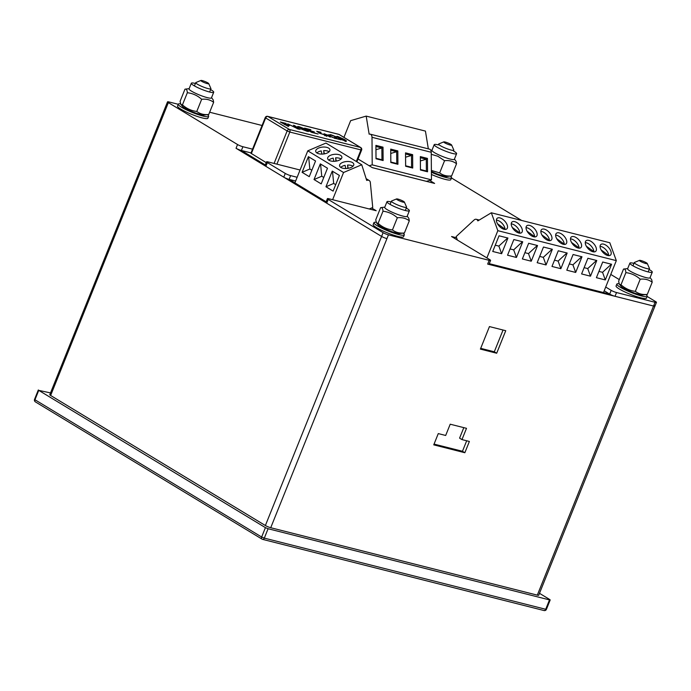 <?xml version="1.0" encoding="UTF-8"?>
<svg xmlns="http://www.w3.org/2000/svg" width="691" height="691" viewBox="0 0 691 691"><rect width="100%" height="100%" fill="white"/><g stroke="black" fill="none" stroke-linecap="round" stroke-linejoin="round"><path stroke-width="1.04" d="M297.432 127.749L293.39 125.296L294.539 125.589L300.11 129.234L298.27 129.044L287.706 123.862L297.337 128.517C299.091 129.01 299.125 128.751 297.432 127.749C299.125 128.751 299.091 129.01 297.337 128.517L297.234 128.759M318.067 134.011L311.598 132.37L304.593 128.129L310.864 129.718L306.579 128.923L308.704 130.219L314.327 131.929L309.542 130.72L311.917 132.162L318.067 134.011M330.246 137.086L324.027 133.726L328.527 135.479L328.303 134.805L329.616 135.134L329.918 136.075L334.824 138.243L329.987 136.334L330.246 137.086M342.451 139.962L338.737 138.019C336.344 136.568 336.094 136.084 337.985 136.568L344.403 139.452C346.787 140.895 347.037 141.379 345.146 140.904L342.451 139.962M336.759 136.472L338.003 136.982M346.381 140.99L345.146 140.904M330.471 135.376C329.331 134.615 329.598 134.451 331.283 134.866L335.947 136.732L335.947 138.235L341.052 139.824L335.282 138.364L334.824 136.447L329.78 134.719M334.815 138.036L334.824 136.447M336.698 137.526L335.835 138.502M326.921 136.075L324.813 135.505C325.893 135.764 325.936 135.574 324.934 134.935L319.475 133.199L316.711 131.23L321.039 132.318L318.387 131.938L319.812 132.966L326.938 136.041M324.727 135.712L324.813 135.505C325.893 135.764 325.936 135.574 324.934 134.935M298.21 127.161C297.104 126.453 297.476 126.315 299.333 126.755L304.671 128.846L300.214 127.274L299.272 127.403L300.231 127.87L307.996 130.763C309.162 131.515 308.799 131.67 306.89 131.221L300.827 128.854L306.959 130.53L297.579 126.574M308.333 131.48L306.959 130.53M307.849 131.143L308.661 131.394M288.467 126.522L280.313 121.987L286.195 123.482L282.291 122.782L289.382 125.632L285.288 124.596L288.467 126.522M266.216 162.635L250.911 153.229L265.249 117.565L265.664 117.954L251.325 153.618M336.923 136.766L337.839 136.939M344.256 139.824C346.64 141.266 346.891 141.75 344.999 141.275M338.089 137.621L338.011 136.999L338.685 136.991L343.306 139.167C345.319 140.428 345.699 140.86 344.438 140.472L339.834 138.295L338.011 136.999L338.685 136.991M344.956 140.869L344.351 140.679M337.864 137.371L338.538 137.371L337.864 137.371M334.66 138.407L334.677 136.818M330.324 135.756C329.184 134.995 329.452 134.823 331.127 135.246M335.308 136.835L336.137 138.226L335.791 138.615M328.45 135.255L329.616 135.134M329.46 135.514L329.918 136.075M329.935 137.008L329.987 136.334M317.61 131.869L318.344 132.05M319.657 133.337L320.866 133.493M325.582 135.401L326.8 136.369M305.767 128.837L306.536 129.036M308.73 130.634L309.49 130.832M298.063 127.533C296.957 126.824 297.329 126.695 299.177 127.135M298.477 128.44L299.782 129.329M281.479 122.696L282.248 122.894M284.476 124.51L285.245 124.708M335.921 161.15L335.601 157.824A7.16 3.481 174.5 0 1 341.043 158.982M335.601 157.824L336.292 161.089M328.812 160.157A7.16 3.481 174.5 0 1 333.174 158.127L333.848 161.323M323.993 153.929L323.673 150.603A7.16 3.481 174.5 0 1 329.115 151.761M323.673 150.603L324.364 153.868M316.884 152.936A7.16 3.481 174.5 0 1 321.237 150.906L321.911 154.102M347.858 168.379L347.538 165.054A7.16 3.481 174.5 0 1 352.98 166.211M347.538 165.054L348.221 168.319M340.741 167.386A7.16 3.481 174.5 0 1 345.103 165.348L345.776 168.552M332.621 199.708L343.557 172.508L361.747 164.752L366.696 180.429A4.094 2.997 -58.8 0 1 369.158 180.489A4.094 2.997 -58.8 0 1 370.341 182.579L372.743 207.49L369.262 208.976M328.968 160.26A7.16 3.481 174.5 0 1 327.629 158.472A7.16 3.481 174.5 0 1 334.427 154.326A7.16 3.481 174.5 0 1 341.89 157.107A7.16 3.481 174.5 0 1 337.113 160.917A7.16 3.481 174.5 0 1 328.968 160.26M320.322 163.879L314.025 179.548L321.185 183.884L327.482 168.215L320.322 163.879M343.557 172.508L307.771 150.837L325.953 143.072L361.747 164.752M294.893 182.873L307.771 150.837M308.393 156.658L302.097 172.327L309.257 176.663L315.554 160.986L308.393 156.658M332.259 171.109L325.953 186.777L333.114 191.105L339.411 175.436L332.259 171.109M317.039 153.039A7.16 3.481 174.5 0 1 315.701 151.251A7.16 3.481 174.5 0 1 322.498 147.097A7.16 3.481 174.5 0 1 329.952 149.878A7.16 3.481 174.5 0 1 325.176 153.696A7.16 3.481 174.5 0 1 317.039 153.039M340.905 167.481A7.16 3.481 174.5 0 1 339.557 165.702A7.16 3.481 174.5 0 1 346.355 161.547A7.16 3.481 174.5 0 1 353.818 164.328A7.16 3.481 174.5 0 1 349.041 168.146A7.16 3.481 174.5 0 1 340.905 167.481M314.025 179.548L321.756 176.24L320.564 164.026M323.768 177.457L321.756 176.24M302.097 172.327L309.827 169.01L308.635 156.797M311.84 170.228L309.827 169.01M325.953 186.777L333.684 183.46L332.492 171.247M335.696 184.678L333.684 183.46M397.826 150.914L397.921 164.303L390.812 162.506L390.717 149.118L397.826 150.914L396.677 151.718L390.752 150.223L390.838 162.031L396.764 163.534L396.677 151.718L390.769 153.445M343.937 137.371L350.657 120.649L366.187 116.105L369.149 134.184A4.094 2.721 104.2 0 1 370.186 134.158A4.094 2.721 104.2 0 1 372 137.302L372.207 164.855L431.452 179.841L426.399 181.344M370.186 134.158L429.422 149.135A4.094 2.721 104.2 0 1 431.244 152.279L431.452 179.841M427.444 158.403L427.548 171.791L420.439 169.995L420.335 156.607L427.444 158.403L426.295 159.206L420.37 157.712L420.456 169.52L426.382 171.023L426.295 159.206L420.396 160.934M412.639 154.663L412.734 168.051L405.626 166.246L405.531 152.866L412.639 154.663L411.482 155.466L405.557 153.963L405.643 165.78L411.568 167.274L411.482 155.466L405.582 157.194M383.013 147.174L383.116 160.554L376.008 158.757L375.904 145.369L383.013 147.174L381.864 147.978L375.939 146.475L376.025 158.291L381.95 159.785L381.864 147.978L375.964 149.705M372.311 167.628L426.407 181.318M372.207 164.855L369.184 165.745M366.187 116.105L425.431 131.091L428.342 148.867M390.752 150.223L390.717 149.118M397.921 164.303L396.764 163.534M390.838 162.031L390.812 162.506M420.37 157.712L420.335 156.607M427.548 171.791L426.382 171.023M420.456 169.52L420.439 169.995M405.557 153.963L405.531 152.866M412.734 168.051L411.568 167.274M405.643 165.78L405.626 166.246M375.939 146.475L375.904 145.369M383.116 160.554L381.95 159.785M376.025 158.291L376.008 158.757M585.268 242.601A7.16 3.74 -132.7 0 1 590.891 245.746A7.16 3.74 -132.7 0 1 593.863 251.628L586.331 246.203M570.455 238.853A7.16 3.74 -132.7 0 1 576.078 242.005A7.16 3.74 -132.7 0 1 579.058 247.879L571.526 242.455M555.65 235.113A7.16 3.74 -132.7 0 1 561.273 238.257A7.16 3.74 -132.7 0 1 564.245 244.139L556.713 238.706M540.837 231.364A7.16 3.74 -132.7 0 1 546.46 234.508A7.16 3.74 -132.7 0 1 549.431 240.39L541.899 234.966M526.024 227.615A7.16 3.74 -132.7 0 1 531.647 230.768A7.16 3.74 -132.7 0 1 534.627 236.65L527.095 231.217M511.219 223.875A7.16 3.74 -132.7 0 1 516.842 227.019A7.16 3.74 -132.7 0 1 519.813 232.902L512.281 227.477M496.406 220.127A7.16 3.74 -132.7 0 1 502.029 223.271A7.16 3.74 -132.7 0 1 505 229.153L497.468 223.729M600.082 246.35A7.16 3.74 -132.7 0 1 605.696 249.494A7.16 3.74 -132.7 0 1 608.676 255.376L601.144 249.943M603.493 292.543L616.32 260.637L609.808 242.748L491.327 212.785L477.835 220.895A4.094 2.721 -75.8 0 0 476.272 219.297A4.094 2.721 -75.8 0 0 474.086 220.006L456.146 236.581L457.407 240.062M592.921 251.766A7.16 3.74 -132.7 0 1 586.642 246.722A7.16 3.74 -132.7 0 1 585.994 240.814A7.16 3.74 -132.7 0 1 593.595 243.534A7.16 3.74 -132.7 0 1 595.702 251.334A7.16 3.74 -132.7 0 1 592.921 251.766M587.903 258.27L581.597 273.938L590.485 276.184L596.782 260.516L587.903 258.27M616.32 260.637L497.831 230.673L491.327 212.785M486.887 257.907L497.831 230.673M499.04 235.795L492.735 251.464L501.623 253.709L507.928 238.041L499.04 235.795M513.845 239.544L507.548 255.212L516.436 257.458L522.733 241.79L513.845 239.544M528.658 243.284L522.361 258.952L531.249 261.207L537.546 245.538L528.658 243.284M543.472 247.032L537.166 262.701L546.054 264.947L552.351 249.278L543.472 247.032M558.276 250.781L551.979 266.45L560.867 268.695L567.164 253.027L558.276 250.781M573.089 254.521L566.793 270.19L575.681 272.444L581.977 256.776L573.089 254.521M602.707 262.019L596.411 277.687L605.299 279.933L611.595 264.264L602.707 262.019M504.059 229.291A7.16 3.74 -132.7 0 1 497.779 224.247A7.16 3.74 -132.7 0 1 497.131 218.339A7.16 3.74 -132.7 0 1 504.732 221.06A7.16 3.74 -132.7 0 1 506.848 228.859A7.16 3.74 -132.7 0 1 504.059 229.291M518.863 233.04A7.16 3.74 -132.7 0 1 512.592 227.995A7.16 3.74 -132.7 0 1 511.936 222.079A7.16 3.74 -132.7 0 1 519.546 224.808A7.16 3.74 -132.7 0 1 521.653 232.608A7.16 3.74 -132.7 0 1 518.863 233.04M533.677 236.78A7.16 3.74 -132.7 0 1 527.406 231.744A7.16 3.74 -132.7 0 1 526.749 225.827A7.16 3.74 -132.7 0 1 534.359 228.548A7.16 3.74 -132.7 0 1 536.466 236.348A7.16 3.74 -132.7 0 1 533.677 236.78M548.49 240.528A7.16 3.74 -132.7 0 1 542.21 235.484A7.16 3.74 -132.7 0 1 541.563 229.576A7.16 3.74 -132.7 0 1 549.164 232.297A7.16 3.74 -132.7 0 1 551.271 240.097A7.16 3.74 -132.7 0 1 548.49 240.528M563.295 244.277A7.16 3.74 -132.7 0 1 557.024 239.233A7.16 3.74 -132.7 0 1 556.367 233.316A7.16 3.74 -132.7 0 1 563.977 236.046A7.16 3.74 -132.7 0 1 566.084 243.845A7.16 3.74 -132.7 0 1 563.295 244.277M578.108 248.017A7.16 3.74 -132.7 0 1 571.837 242.973A7.16 3.74 -132.7 0 1 571.181 237.065A7.16 3.74 -132.7 0 1 578.79 239.786A7.16 3.74 -132.7 0 1 580.898 247.585A7.16 3.74 -132.7 0 1 578.108 248.017M607.726 255.506A7.16 3.74 -132.7 0 1 601.455 250.47A7.16 3.74 -132.7 0 1 600.799 244.554A7.16 3.74 -132.7 0 1 608.408 247.283A7.16 3.74 -132.7 0 1 610.516 255.074A7.16 3.74 -132.7 0 1 607.726 255.506M596.549 260.455L587.73 268.574L584.128 267.659M590.485 276.184L587.73 268.574M507.686 237.98L498.867 246.1L495.266 245.184M501.623 253.709L498.867 246.1M522.491 241.729L513.681 249.848L510.07 248.933M516.436 257.458L513.681 249.848M537.304 245.478L528.485 253.588L524.884 252.681M531.249 261.207L528.485 253.588M552.118 249.218L543.299 257.337L539.697 256.421M546.054 264.947L543.299 257.337M566.922 252.966L558.112 261.077L554.502 260.17M560.867 268.695L558.112 261.077M581.736 256.715L572.917 264.826L569.315 263.919M575.681 272.444L572.917 264.826M611.354 264.204L602.543 272.314L598.933 271.408M605.299 279.933L602.543 272.314M454.436 159.085L456.086 161.323L456.535 163.741C453.175 161.193 449.185 160.182 444.563 160.709L437.878 156.261L431.262 154.3M438.31 144.894A12.075 1.797 21.9 0 0 434.207 144.669L431.944 150.301A12.075 1.797 21.9 0 0 434.406 152.59A12.075 1.797 21.9 0 0 446.559 157.98A12.075 1.797 21.9 0 0 454.35 159.301L456.613 153.67A12.075 1.797 21.9 0 0 454.151 151.381A12.075 1.797 21.9 0 0 453.495 151.001M431.383 171.489A12.075 1.797 21.9 0 0 446.991 176.481L451.646 175.903L456.535 163.741M431.374 170.452L439.675 172.88C443.052 175.428 447.042 176.438 451.646 175.903M434.207 144.669A12.075 1.797 21.9 0 0 436.669 146.958A12.075 1.797 21.9 0 0 448.822 152.348A12.075 1.797 21.9 0 0 456.613 153.67M439.675 172.88L444.563 160.709M650.093 277.575L651.751 279.812L652.192 282.23C648.832 279.682 644.841 278.672 640.22 279.199C636.074 275.476 631.298 273.282 625.882 272.625C625.718 269.905 624.932 268.73 623.515 269.084L627.696 268.566M633.967 263.383A12.075 1.797 21.9 0 0 629.872 263.159L627.609 268.79A12.075 1.797 21.9 0 0 630.071 271.079A12.075 1.797 21.9 0 0 642.224 276.469A12.075 1.797 21.9 0 0 650.006 277.791L652.269 272.159A12.075 1.797 21.9 0 0 649.808 269.87A12.075 1.797 21.9 0 0 649.16 269.481M623.515 269.084L618.626 281.246L619.335 284.191L621.028 286.273A12.075 1.797 21.9 0 0 623.273 287.974A12.075 1.797 21.9 0 0 633.993 292.863A12.075 1.797 21.9 0 0 642.656 294.962L647.303 294.392L652.192 282.23M619.447 284.338L620.993 284.787C625.139 288.518 629.924 290.712 635.331 291.36C638.717 293.917 642.708 294.927 647.303 294.392M629.872 263.159A12.075 1.797 21.9 0 0 632.334 265.448A12.075 1.797 21.9 0 0 644.487 270.837A12.075 1.797 21.9 0 0 652.269 272.159M635.331 291.36L640.22 279.199M620.993 284.787L625.882 272.625M211.55 97.656L213.199 99.901L213.64 102.311C210.28 99.763 206.289 98.761 201.668 99.288C197.522 95.557 192.746 93.371 187.339 92.715C187.166 89.994 186.38 88.811 184.972 89.174L189.144 88.655M195.423 83.464A12.075 1.797 21.9 0 0 191.321 83.24L189.058 88.871A12.075 1.797 21.9 0 0 191.519 91.169A12.075 1.797 21.9 0 0 203.672 96.559A12.075 1.797 21.9 0 0 211.455 97.88L213.718 92.248A12.075 1.797 21.9 0 0 211.256 89.951A12.075 1.797 21.9 0 0 210.608 89.571M184.972 89.174L180.083 101.335L180.792 104.281L182.476 106.362A12.075 1.797 21.9 0 0 184.73 108.064A12.075 1.797 21.9 0 0 195.441 112.953A12.075 1.797 21.9 0 0 204.104 115.051L208.751 114.481L213.64 102.311M180.895 104.427L182.441 104.877C186.596 108.608 191.372 110.793 196.78 111.45C200.165 114.006 204.156 115.017 208.751 114.481M191.321 83.24A12.075 1.797 21.9 0 0 193.782 85.537A12.075 1.797 21.9 0 0 205.935 90.927A12.075 1.797 21.9 0 0 213.718 92.248M196.78 111.45L201.668 99.288M182.441 104.877L187.339 92.715M407.206 216.145L408.856 218.382L409.305 220.8C405.945 218.252 401.955 217.242 397.334 217.769C393.188 214.046 388.402 211.852 382.995 211.204C382.831 208.483 382.037 207.3 380.629 207.654L384.809 207.136M391.08 201.953A12.075 1.797 21.9 0 0 386.977 201.729L384.714 207.36A12.075 1.797 21.9 0 0 387.176 209.649A12.075 1.797 21.9 0 0 399.329 215.039A12.075 1.797 21.9 0 0 407.12 216.369L409.383 210.738A12.075 1.797 21.9 0 0 406.921 208.44A12.075 1.797 21.9 0 0 406.265 208.06M380.629 207.654L375.74 219.824L376.448 222.761L378.141 224.843A12.075 1.797 21.9 0 0 380.387 226.553A12.075 1.797 21.9 0 0 391.106 231.433A12.075 1.797 21.9 0 0 399.761 233.541L404.416 232.962L409.305 220.8M376.552 222.908L378.107 223.366C382.253 227.089 387.029 229.282 392.445 229.939C395.822 232.487 399.813 233.498 404.416 232.962M386.977 201.729A12.075 1.797 21.9 0 0 389.439 204.018A12.075 1.797 21.9 0 0 401.592 209.408A12.075 1.797 21.9 0 0 409.383 210.738M392.445 229.939L397.334 217.769M378.107 223.366L382.995 211.204M431.391 172.232A16.368 2.436 21.9 0 0 445.902 177.475A16.368 2.436 21.9 0 0 451.543 177.803A16.368 2.436 21.9 0 0 450.256 176.084M431.409 174.452A16.368 2.436 21.9 0 0 445.142 179.358A16.368 2.436 21.9 0 0 450.791 179.677L451.543 177.803M619.101 283.742A16.368 2.436 21.9 0 0 616.83 284.079A16.368 2.436 21.9 0 0 625.044 289.779A16.368 2.436 21.9 0 0 641.559 295.964A16.368 2.436 21.9 0 0 647.199 296.292A16.368 2.436 21.9 0 0 645.921 294.565M616.83 284.079L616.07 285.953A16.368 2.436 21.9 0 0 624.284 291.662A16.368 2.436 21.9 0 0 640.807 297.838A16.368 2.436 21.9 0 0 646.448 298.166L647.199 296.292M180.558 103.831A16.368 2.436 21.9 0 0 178.278 104.168A16.368 2.436 21.9 0 0 186.492 109.869A16.368 2.436 21.9 0 0 203.007 116.053A16.368 2.436 21.9 0 0 208.656 116.382A16.368 2.436 21.9 0 0 207.369 114.654M178.278 104.168L177.527 106.043A16.368 2.436 21.9 0 0 185.732 111.743A16.368 2.436 21.9 0 0 202.256 117.928A16.368 2.436 21.9 0 0 207.896 118.256L208.656 116.382M376.215 222.312A16.368 2.436 21.9 0 0 373.935 222.657A16.368 2.436 21.9 0 0 382.149 228.358A16.368 2.436 21.9 0 0 398.672 234.543A16.368 2.436 21.9 0 0 404.313 234.862A16.368 2.436 21.9 0 0 403.034 233.143M373.935 222.657L373.183 224.532A16.368 2.436 21.9 0 0 381.397 230.233A16.368 2.436 21.9 0 0 397.912 236.417A16.368 2.436 21.9 0 0 403.561 236.745L404.313 234.862M444.598 142.761A4.258 0.631 21.9 0 0 449.159 144.756A4.258 0.631 21.9 0 0 451.612 145.024A4.258 0.631 21.9 0 0 447.915 142.951A4.258 0.631 21.9 0 0 443.803 141.88A4.258 0.631 21.9 0 0 444.598 142.761M443.803 141.88L438.785 143.953A8.188 1.218 21.9 0 0 438.63 144.091A8.188 1.218 21.9 0 0 440.305 145.646A8.188 1.218 21.9 0 0 448.537 149.299A8.188 1.218 21.9 0 0 453.823 150.197A8.188 1.218 21.9 0 0 453.797 149.99L451.612 145.024M640.255 261.25A4.258 0.631 21.9 0 0 644.815 263.236A4.258 0.631 21.9 0 0 647.277 263.504A4.258 0.631 21.9 0 0 643.571 261.44A4.258 0.631 21.9 0 0 639.469 260.369A4.258 0.631 21.9 0 0 640.255 261.25M639.469 260.369L634.45 262.442A8.188 1.218 21.9 0 0 634.295 262.58A8.188 1.218 21.9 0 0 635.962 264.135A8.188 1.218 21.9 0 0 644.202 267.788A8.188 1.218 21.9 0 0 649.48 268.687A8.188 1.218 21.9 0 0 649.462 268.479L647.277 263.504M201.703 81.331A4.258 0.631 21.9 0 0 206.272 83.326A4.258 0.631 21.9 0 0 208.725 83.594A4.258 0.631 21.9 0 0 205.02 81.529A4.258 0.631 21.9 0 0 200.917 80.458A4.258 0.631 21.9 0 0 201.703 81.331M200.917 80.458L195.899 82.531A8.188 1.218 21.9 0 0 195.743 82.67A8.188 1.218 21.9 0 0 197.41 84.216A8.188 1.218 21.9 0 0 205.65 87.869A8.188 1.218 21.9 0 0 210.928 88.768A8.188 1.218 21.9 0 0 210.91 88.569L208.725 83.594M397.368 199.82A4.258 0.631 21.9 0 0 401.929 201.815A4.258 0.631 21.9 0 0 404.382 202.083A4.258 0.631 21.9 0 0 400.685 200.01A4.258 0.631 21.9 0 0 396.574 198.939A4.258 0.631 21.9 0 0 397.368 199.82M396.574 198.939L391.555 201.012A8.188 1.218 21.9 0 0 391.4 201.15A8.188 1.218 21.9 0 0 393.075 202.705A8.188 1.218 21.9 0 0 401.307 206.359A8.188 1.218 21.9 0 0 406.593 207.257A8.188 1.218 21.9 0 0 406.576 207.05L404.382 202.083M252.543 149.161L242.904 146.725A4.094 0.613 -158.1 0 1 237.549 144.531L168.354 102.622A4.094 0.613 -158.1 0 1 167.524 101.845A4.094 0.613 -158.1 0 1 168.932 101.931L178.235 104.281M209.658 112.227L262.062 125.486M358.024 158.982L372.406 167.697L434.613 183.426L429.595 180.386M451.473 177.967L521.619 220.438M610.775 274.431L619.291 279.596M647.139 296.456L655.612 301.587A4.094 0.613 -158.1 0 1 656.45 302.364A4.094 0.613 -158.1 0 1 655.042 302.287L616.536 292.543A4.094 0.613 -158.1 0 1 611.181 290.35L605.705 287.033M456.578 237.79L451.56 236.521L489.738 259.635A4.094 0.613 -158.1 0 1 490.575 260.412L489.064 264.169A4.094 0.613 -158.1 0 1 487.656 264.092L653.531 306.035A4.094 0.613 21.9 0 0 654.938 306.122A4.094 0.613 -158.1 0 1 653.531 306.035L615.025 296.301A4.094 0.613 -158.1 0 1 609.678 294.107L604.193 290.79M490.575 260.412A4.094 0.613 -158.1 0 1 489.168 260.334L388.454 234.862A4.094 0.613 -158.1 0 1 383.108 232.668L328.225 199.44A4.094 0.613 -158.1 0 1 327.387 198.662A4.094 0.613 -158.1 0 1 328.804 198.74L376.198 210.729L371.628 207.965M251.04 152.918L241.392 150.474A4.094 0.613 -158.1 0 1 236.046 148.28L381.596 236.426A4.094 0.613 21.9 0 0 386.943 238.62A4.094 0.613 -158.1 0 1 381.596 236.426L326.713 203.189A4.094 0.613 -158.1 0 1 325.884 202.411L327.387 198.662M295.636 181.025L289.114 179.375A4.094 0.613 -158.1 0 1 283.768 177.181L265.871 166.341A4.094 0.613 -158.1 0 1 265.033 165.564L266.545 161.815A4.094 0.613 -158.1 0 1 267.953 161.893L300.058 170.012M297.139 177.267L290.626 175.618A4.094 0.613 -158.1 0 1 285.271 173.424L267.382 162.592A4.094 0.613 -158.1 0 1 266.545 161.815M168.354 102.622L166.842 106.379A4.094 0.613 -158.1 0 1 166.013 105.602A4.094 0.613 21.9 0 0 166.842 106.379L50.633 395.477L265.379 525.523L383.108 232.668M438.275 433.594L433.749 444.857L464.853 452.726L469.379 441.463L461.977 439.588L466.503 428.325L450.212 424.205L445.678 435.468L438.275 433.594M388.454 234.862L270.725 527.717L537.313 595.132L655.042 302.287M489.453 326.584L480.392 349.11L496.691 353.231L505.743 330.704L489.453 326.584M489.271 263.66L609.678 294.107L611.181 290.35M434.052 444.097L462.46 451.275L466.684 440.78M461.977 439.588L459.584 438.137L463.808 427.643M480.703 348.35L494.298 351.788L503.048 330.022M50.512 392.92L38.739 390.363L265.422 527.639L268.091 528.736L549.492 599.9L550.2 599.935L549.777 599.546L539.49 593.319M50.633 395.477A4.094 0.613 -158.1 0 1 49.795 394.699L167.524 101.845M656.45 302.364L538.721 595.219A4.094 0.613 -158.1 0 1 537.313 595.132M270.725 527.717A4.094 0.613 -158.1 0 1 265.379 525.523M242.904 146.725L241.392 150.474L265.284 164.942M290.626 175.618L289.114 179.375L326.126 201.789M654.938 306.122A4.094 0.613 21.9 0 0 654.109 305.344M464.853 452.726L462.46 451.275M496.691 353.231L494.298 351.788M356.314 161.461L360.901 150.033A2.047 1.365 -75.8 0 0 360.469 147.433L338.987 134.425L267.901 116.451L289.374 129.45L360.469 147.433A2.047 1.494 -58.8 0 1 360.771 147.563L339.298 134.555A2.047 2.047 0 0 0 338.737 134.322A2.047 1.365 -75.8 0 0 338.46 134.296M274.077 163.447L287.136 130.953L265.664 117.954A2.047 1.494 -58.8 0 1 267.901 116.451A2.047 1.365 -75.8 0 0 267.65 116.347A2.047 2.047 0 0 0 265.249 117.565M356.893 161.806L361.609 150.077L289.814 132.05L276.91 164.156M267.65 116.347L338.737 134.322A2.047 1.365 -75.8 0 1 338.987 134.425A2.047 1.494 -58.8 0 1 339.298 134.555M289.814 132.05A2.047 1.365 -75.8 0 0 289.374 129.45A2.047 1.494 -58.8 0 0 287.136 130.953L289.814 132.05M372 137.302L431.244 152.279M616.536 292.543L615.025 296.301M489.168 260.334L487.656 264.092M328.225 199.44L326.713 203.189M285.271 173.424L283.768 177.181M267.382 162.592L265.871 166.341M237.549 144.531L236.046 148.28M38.739 390.363L34.965 399.752L261.647 537.019L265.422 527.639M268.091 528.736L264.325 538.116L545.717 609.281L549.492 599.9M544.024 610.542A2.047 2.047 0 0 0 546.426 609.324L545.717 609.281A2.047 1.365 104.2 0 1 544.024 610.542L262.623 539.377A2.047 1.365 104.2 0 0 264.325 538.116L261.647 537.019A2.047 1.494 -58.8 0 0 262.07 539.144A2.047 2.047 0 0 0 262.623 539.377A2.047 1.365 104.2 0 1 262.373 539.274A2.047 1.494 -58.8 0 1 262.07 539.144L35.388 401.877A2.047 1.494 -58.8 0 1 34.965 399.752L34.55 399.363L38.325 389.974M35.69 402.007A2.047 1.494 -58.8 0 1 35.388 401.877A2.047 2.047 0 0 1 34.55 399.363M361.609 150.077A2.047 2.047 0 0 0 360.771 147.563M369.158 180.489L366.135 178.658M479.243 220.049L476.272 219.297M432.039 150.077L430.752 150.232M632.982 265.828L634.295 262.58M648.175 271.934L649.48 268.687M194.43 85.917L195.743 82.67M209.623 92.024L210.928 88.768M390.095 204.406L391.4 201.15M405.28 210.513L406.593 207.257M546.426 609.324L550.2 599.935"/></g></svg>
